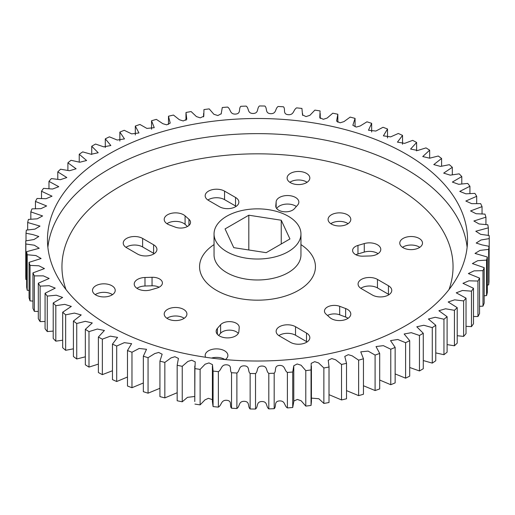 <?xml version="1.0" encoding="UTF-8"?>
<svg xmlns="http://www.w3.org/2000/svg" width="515" height="515" viewBox="0 0 515 515"><rect width="100%" height="100%" fill="white"/><g stroke="black" fill="none" stroke-linecap="round" stroke-linejoin="round"><path stroke-width="0.77" d="M226.774 251.68A43.453 25.087 0 0 0 274.128 257.12A43.453 25.087 0 0 0 300.953 233.939A43.453 25.087 0 0 0 288.226 216.203A43.453 25.087 0 0 0 240.872 210.764A43.453 25.087 0 0 0 214.047 233.939A43.453 25.087 0 0 0 226.774 251.68M306.502 182.658A11.356 6.553 180 0 1 294.123 184.08A11.356 6.553 180 0 1 287.113 178.023A11.356 6.553 180 0 1 290.441 173.388A11.356 6.553 180 0 1 302.814 171.965A11.356 6.553 180 0 1 309.824 178.023A11.356 6.553 180 0 1 306.502 182.658M289.836 182.284A11.356 6.553 180 0 1 290.441 181.904A11.356 6.553 180 0 1 307.107 182.284M111.897 295.018A11.356 6.553 180 0 1 99.517 296.434A11.356 6.553 180 0 1 92.507 290.376A11.356 6.553 180 0 1 95.835 285.741A11.356 6.553 180 0 1 108.208 284.319A11.356 6.553 180 0 1 115.218 290.376A11.356 6.553 180 0 1 111.897 295.018M95.23 294.638A11.356 6.553 180 0 1 95.835 294.258A11.356 6.553 180 0 1 112.502 294.638M152.047 277.282A9.849 5.684 180 0 1 162.412 282.96A9.849 5.684 180 0 1 159.528 286.977A9.849 5.684 180 0 1 157.036 288.027L150.728 289.881A11.356 6.553 0 0 1 134.215 284.042A11.356 6.553 0 0 1 144.979 277.495L152.047 277.282L152.047 285.793A9.849 5.684 180 0 1 159.096 287.216M153.599 254.043A11.356 6.553 0 0 0 156.927 249.408A11.356 6.553 0 0 0 153.599 244.773L142.623 238.439A11.356 6.553 180 0 0 130.244 237.016A11.356 6.553 180 0 0 123.233 243.074A11.356 6.553 180 0 0 126.561 247.709L137.537 254.043A11.356 6.553 0 0 0 153.599 254.043M154.204 253.67A11.356 6.553 0 0 0 153.599 253.29L153.599 244.773M188.941 219.281A9.849 5.684 180 0 1 190.531 222.377A9.849 5.684 180 0 1 187.647 226.394A9.849 5.684 180 0 1 175.319 227.147L169.377 224.92A11.356 6.553 0 0 1 164.208 219.416A11.356 6.553 0 0 1 172.338 213.133A11.356 6.553 0 0 1 185.085 215.849L188.941 219.281L188.941 225.473M235.535 206.74A11.356 6.553 0 0 0 238.863 202.105A11.356 6.553 0 0 0 235.535 197.464L224.559 191.129A11.356 6.553 180 0 0 212.186 189.707A11.356 6.553 180 0 0 205.176 195.764A11.356 6.553 180 0 0 208.498 200.399L219.48 206.74A11.356 6.553 0 0 0 235.535 206.74M236.147 206.361A11.356 6.553 0 0 0 235.535 205.981L235.535 197.464M294.393 208.723A9.849 5.684 180 0 1 292.584 210.165A9.849 5.684 180 0 1 281.847 211.395A9.849 5.684 180 0 1 275.77 206.142A9.849 5.684 180 0 1 275.783 205.846L276.149 201.758A11.356 6.553 0 0 1 287.788 195.546A11.356 6.553 0 0 1 298.848 202.105A11.356 6.553 0 0 1 297.612 205.079L294.393 208.723M403.103 238.439A11.356 6.553 0 0 0 399.782 243.074A11.356 6.553 0 0 0 406.792 249.131A11.356 6.553 0 0 0 419.165 247.709A11.356 6.553 0 0 0 422.493 243.074A11.356 6.553 0 0 0 415.483 237.016A11.356 6.553 0 0 0 403.103 238.439M419.77 247.329A11.356 6.553 0 0 0 403.103 246.949A11.356 6.553 0 0 0 402.498 247.329M225.306 359.586A11.356 6.553 0 0 0 227.888 355.427A11.356 6.553 0 0 0 220.877 349.37A11.356 6.553 0 0 0 208.498 350.792A11.356 6.553 0 0 0 205.176 355.427A11.356 6.553 0 0 0 205.627 357.262M347.471 318.669A11.356 6.553 0 0 0 350.792 314.034A11.356 6.553 0 0 0 345.623 308.53L339.681 306.303A9.849 5.684 0 0 0 329.619 306.077A9.849 5.684 0 0 0 324.469 311.073A9.849 5.684 0 0 0 326.059 314.169L329.915 317.601A11.356 6.553 0 0 0 347.471 318.669M348.076 318.289A11.356 6.553 0 0 0 345.623 317.047L339.681 314.82A9.849 5.684 0 0 0 327.521 315.476M388.439 295.018A11.356 6.553 0 0 0 391.767 290.376A11.356 6.553 0 0 0 388.439 285.741L377.463 279.407A11.356 6.553 0 0 0 365.084 277.984A11.356 6.553 0 0 0 358.073 284.042A11.356 6.553 0 0 0 361.401 288.677L372.377 295.018A11.356 6.553 0 0 0 388.439 295.018M389.044 294.638A11.356 6.553 0 0 0 388.439 294.258L377.463 287.917A11.356 6.553 0 0 0 360.796 288.297M306.502 342.321A11.356 6.553 0 0 0 309.824 337.685A11.356 6.553 0 0 0 306.502 333.051L295.52 326.71A11.356 6.553 0 0 0 283.147 325.293A11.356 6.553 0 0 0 276.137 331.345A11.356 6.553 0 0 0 279.465 335.986L290.441 342.321A11.356 6.553 0 0 0 306.502 342.321M307.107 341.941A11.356 6.553 0 0 0 306.502 341.567L295.52 335.226A11.356 6.553 0 0 0 278.853 335.606M235.535 335.986A11.356 6.553 0 0 0 238.851 331.692L239.218 327.604A9.849 5.684 0 0 0 239.23 327.308A9.849 5.684 0 0 0 231.686 321.778A9.849 5.684 0 0 0 220.607 324.727L217.388 328.37A11.356 6.553 0 0 0 216.152 331.345A11.356 6.553 0 0 0 223.162 337.402A11.356 6.553 0 0 0 235.535 335.986M377.463 254.043A11.356 6.553 0 0 0 380.785 249.408A11.356 6.553 0 0 0 364.272 243.569L357.964 245.423A9.849 5.684 0 0 0 352.588 250.49A9.849 5.684 0 0 0 362.953 256.167L370.021 255.955A11.356 6.553 0 0 0 377.463 254.043M378.068 253.67A11.356 6.553 0 0 0 364.272 252.086L357.964 253.94A9.849 5.684 0 0 0 355.904 254.751M331.409 214.781A11.356 6.553 0 0 0 328.081 219.416A11.356 6.553 0 0 0 335.091 225.473A11.356 6.553 0 0 0 347.471 224.057A11.356 6.553 0 0 0 350.792 219.416A11.356 6.553 0 0 0 343.782 213.358A11.356 6.553 0 0 0 331.409 214.781M348.076 223.677A11.356 6.553 0 0 0 331.409 223.298A11.356 6.553 0 0 0 330.804 223.677M167.53 309.399A11.356 6.553 0 0 0 164.208 314.034A11.356 6.553 0 0 0 171.218 320.092A11.356 6.553 0 0 0 183.591 318.669A11.356 6.553 0 0 0 186.919 314.034A11.356 6.553 0 0 0 179.909 307.976A11.356 6.553 0 0 0 167.53 309.399M184.196 318.289A11.356 6.553 0 0 0 167.53 317.909A11.356 6.553 0 0 0 166.924 318.289M406.013 154.017A210.03 121.263 0 0 0 177.128 127.733A210.03 121.263 0 0 0 47.47 239.758A210.03 121.263 0 0 0 108.987 325.506A210.03 121.263 0 0 0 337.872 351.79A210.03 121.263 0 0 0 467.53 239.758A210.03 121.263 0 0 0 406.013 154.017M116.699 346.041A231.756 133.803 180 0 1 112.457 344.123L117.549 337.383L110.358 336.16L102.343 339.153A231.756 133.803 180 0 1 98.384 337.048L104.403 330.469L97.329 329.04L88.992 331.621A231.756 133.803 180 0 1 85.342 329.336L92.262 322.963L85.329 321.334L76.735 323.497A231.756 133.803 180 0 1 73.413 321.051L81.209 314.929L74.45 313.088L65.65 314.826A231.756 133.803 180 0 1 62.682 312.232L71.315 306.406L64.748 304.365L55.813 305.672A231.756 133.803 180 0 1 53.212 302.949L62.637 297.445L56.29 295.211L47.277 296.086A231.756 133.803 180 0 1 45.069 293.254L55.234 288.117L49.137 285.69L40.112 286.14A231.756 133.803 180 0 1 38.303 283.211L49.157 278.473L43.337 275.866L34.351 275.892A231.756 133.803 180 0 1 32.954 272.886L44.438 268.592L38.928 265.798L30.037 265.405A231.756 133.803 180 0 1 29.065 262.347L41.116 258.517L35.941 255.556L27.205 254.758A231.756 133.803 180 0 1 26.658 251.661L39.211 248.275L34.351 245.204L25.859 244.007A231.756 133.803 180 0 1 25.75 240.898L34.009 239.526L38.799 236.488L32.954 234.615L26.02 233.231A231.756 133.803 180 0 1 26.342 230.128L34.975 229.13L39.99 226.098L27.675 222.499A231.756 133.803 180 0 1 28.434 219.422L37.26 218.824L42.603 215.946L30.829 211.877A231.756 133.803 180 0 1 32.014 208.845L40.955 208.659L46.627 205.961L35.451 201.442A231.756 133.803 180 0 1 37.054 198.468L46.067 198.706L52.028 196.189L41.509 191.245A231.756 133.803 180 0 1 43.524 188.361L52.549 189.031L58.768 186.694L48.97 181.37A231.756 133.803 180 0 1 51.378 178.589L60.358 179.684L66.815 177.546L57.783 171.875A231.756 133.803 180 0 1 60.57 169.21L69.441 170.735L76.111 168.798L67.896 162.817A231.756 133.803 180 0 1 71.044 160.294L79.748 162.244L86.597 160.506L79.233 154.255A231.756 133.803 180 0 1 82.722 151.886L91.194 154.262L98.204 152.736L91.728 146.254A231.756 133.803 180 0 1 95.539 144.052L103.721 146.839L110.854 145.52L105.298 138.85A231.756 133.803 180 0 1 109.399 136.836L117.233 140.029L124.476 138.908L119.853 132.11A231.756 133.803 180 0 1 124.224 130.295L131.653 133.874L138.966 132.954L135.303 126.066A231.756 133.803 180 0 1 139.913 124.456L146.884 128.415L154.249 127.675L151.545 120.755A231.756 133.803 180 0 1 156.367 119.364L162.83 123.69L166.725 124.842L170.214 123.111L168.476 116.223A231.756 133.803 180 0 1 173.478 115.057L179.381 119.738L183.224 120.954L186.765 119.274L185.986 112.482A231.756 133.803 180 0 1 191.129 111.562L196.434 116.59L200.271 117.851L203.798 116.184L203.953 109.573A231.756 133.803 180 0 1 209.212 108.89L213.899 114.298L217.851 115.54L221.212 113.776L222.274 107.513A231.756 133.803 180 0 1 227.604 107.075C230.913 109.103 229.568 114.349 235.51 114.085C241.413 113.654 238.284 108.678 240.82 106.302A231.756 133.803 180 0 1 246.196 106.116C249.209 108.292 247.142 113.455 253.097 113.474C259.045 113.319 256.618 108.208 259.476 105.961A231.756 133.803 180 0 1 264.858 106.026C267.555 108.337 264.774 113.384 270.71 113.68C276.658 113.796 274.952 108.594 278.113 106.483A231.756 133.803 180 0 1 283.475 106.798C285.844 109.225 282.368 114.13 288.239 114.703C294.155 115.096 293.177 109.83 296.621 107.873A231.756 133.803 180 0 1 301.925 108.433L302.537 114.909L306.019 116.596L309.882 115.328L314.877 110.12A231.756 133.803 180 0 1 320.079 110.925L319.77 117.639L323.317 119.306L327.147 118.057L332.761 113.203A231.756 133.803 180 0 1 337.834 114.253L336.578 121.102L340.1 122.802L343.969 121.617L350.155 117.111A231.756 133.803 180 0 1 355.067 118.392L352.852 125.299L356.296 127.07L360.23 125.963L366.944 121.817A231.756 133.803 180 0 1 371.663 123.317L368.483 130.224L375.828 131.055L383.031 127.282A231.756 133.803 180 0 1 387.525 128.995L383.385 135.844L390.666 136.868L398.301 133.482A231.756 133.803 180 0 1 402.543 135.4L397.451 142.134L404.642 143.357L412.657 140.363A231.756 133.803 180 0 1 416.616 142.475L410.597 149.054L417.671 150.477L426.008 147.895A231.756 133.803 180 0 1 429.658 150.18L422.738 156.554L429.671 158.189L438.265 156.019A231.756 133.803 180 0 1 441.587 158.472L433.791 164.594L440.55 166.429L449.35 164.691A231.756 133.803 180 0 1 452.318 167.285L443.685 173.117L450.252 175.158L459.187 173.845A231.756 133.803 180 0 1 461.788 176.568L452.363 182.072L458.711 184.312L467.723 183.43A231.756 133.803 180 0 1 469.931 186.269L459.766 191.4L465.863 193.827L474.888 193.376A231.756 133.803 180 0 1 476.697 196.312L465.843 201.043L471.663 203.657L480.65 203.631A231.756 133.803 180 0 1 482.046 206.631L470.562 210.931L476.072 213.719L484.963 214.111A231.756 133.803 180 0 1 485.935 217.169L473.884 220.999L479.059 223.961L487.795 224.765A231.756 133.803 180 0 1 488.342 227.855L475.789 231.241L480.65 234.319L489.141 235.51A231.756 133.803 180 0 1 489.25 238.619L480.991 239.996L476.201 243.029L482.046 244.908L488.98 246.286A231.756 133.803 180 0 1 488.658 249.389L480.025 250.393L475.01 253.419L487.325 257.017A231.756 133.803 180 0 1 486.566 260.101L477.74 260.693L472.397 263.577L484.171 267.639A231.756 133.803 180 0 1 482.986 270.671L474.045 270.858L468.373 273.562L479.549 278.081A231.756 133.803 180 0 1 477.946 281.048L468.933 280.81L462.972 283.327L473.491 288.271A231.756 133.803 180 0 1 471.476 291.155L462.451 290.492L456.232 292.823L466.03 298.146A231.756 133.803 180 0 1 463.622 300.927L454.642 299.833L448.185 301.977L457.217 307.648A231.756 133.803 180 0 1 454.43 310.307L445.559 308.781L438.889 310.725L447.104 316.706A231.756 133.803 180 0 1 443.956 319.229L435.252 317.272L428.403 319.01L435.767 325.261A231.756 133.803 180 0 1 432.278 327.63L423.806 325.255L416.796 326.787L423.272 333.269A231.756 133.803 180 0 1 419.461 335.465L411.279 332.677L404.146 334.003L409.702 340.666A231.756 133.803 180 0 1 405.601 342.681L397.767 339.488L390.525 340.608L395.147 347.406A231.756 133.803 180 0 1 390.776 349.228L383.347 345.642L376.034 346.569L379.697 353.457A231.756 133.803 180 0 1 375.087 355.067L368.116 351.101L360.751 351.848L363.455 358.762A231.756 133.803 180 0 1 358.633 360.152L352.17 355.826L348.275 354.681L344.786 356.412L346.524 363.3A231.756 133.803 180 0 1 341.522 364.459L335.619 359.779L331.776 358.562L328.235 360.243L329.014 367.034A231.756 133.803 180 0 1 323.871 367.961L318.566 362.933L314.729 361.672L311.202 363.339L311.047 369.944A231.756 133.803 180 0 1 305.788 370.626L301.101 365.225L297.149 363.976L293.788 365.747L292.726 372.01A231.756 133.803 180 0 1 287.396 372.448C284.087 370.414 285.432 365.174 279.491 365.431C273.587 365.862 276.716 370.845 274.18 373.214A231.756 133.803 180 0 1 268.804 373.407C265.792 371.225 267.858 366.062 261.903 366.043C255.955 366.204 258.382 371.309 255.524 373.562A231.756 133.803 180 0 1 250.142 373.497C247.445 371.186 250.226 366.133 244.29 365.843C238.342 365.721 240.048 370.929 236.887 373.034A231.756 133.803 180 0 1 231.525 372.718C229.156 370.291 232.632 365.386 226.761 364.82C220.845 364.42 221.823 369.693 218.379 371.643A231.756 133.803 180 0 1 213.075 371.083L212.463 364.614L208.981 362.921L205.118 364.195L200.123 369.397A231.756 133.803 180 0 1 194.921 368.592L195.23 361.884L191.683 360.217L187.853 361.459L182.239 366.313A231.756 133.803 180 0 1 177.166 365.27L178.422 358.421L174.9 356.715L171.032 357.906L164.845 362.406A231.756 133.803 180 0 1 159.933 361.131L162.148 354.217L158.704 352.453L154.77 353.56L148.056 357.706A231.756 133.803 180 0 1 143.337 356.206L146.518 349.292L139.172 348.462L131.969 352.234A231.756 133.803 180 0 1 127.475 350.522L131.615 343.672L124.334 342.649L116.699 346.041L116.699 381.518L127.475 377.025M102.343 339.153L102.343 374.637L112.457 370.755M116.699 381.518A231.756 133.803 0 0 1 112.457 379.6L112.457 344.123M131.969 352.234L131.969 387.718A231.756 133.803 0 0 1 127.475 386.005L127.475 350.522M131.969 387.718L143.337 382.986M148.056 357.706L148.056 393.183A231.756 133.803 0 0 1 143.337 391.683L143.337 356.206M148.056 393.183L159.933 388.297M164.845 362.406L164.845 397.889A231.756 133.803 0 0 1 159.933 396.608L159.933 361.131M164.845 397.889L177.166 392.726M182.239 366.313L182.239 401.797A231.756 133.803 0 0 1 177.166 400.747L177.166 365.27M182.239 401.797L187.46 397.355L194.773 396.473M194.773 366.062L194.773 401.546L194.921 368.592M200.123 369.397L200.123 404.88L204.964 399.885L208.401 398.32L212.399 399.634M194.921 404.075A231.756 133.803 0 0 0 200.123 404.88M212.399 366.062L212.399 401.546L213.075 406.567L213.075 371.083M218.379 371.643L218.379 407.127C221.823 405.17 220.845 399.904 226.761 400.297C232.632 400.87 229.156 405.775 231.525 408.202L231.525 372.718M213.075 406.567A231.756 133.803 0 0 0 218.379 407.127M236.887 373.034L236.887 408.517C240.048 406.406 238.342 401.204 244.29 401.32C250.226 401.616 247.445 406.663 250.142 408.974L250.142 373.497M231.525 408.202A231.756 133.803 0 0 0 236.887 408.517M255.524 373.562L255.524 409.039C258.382 406.792 255.955 401.681 261.903 401.526C267.858 401.546 265.792 406.708 268.804 408.884L268.804 373.407M250.142 408.974A231.756 133.803 0 0 0 255.524 409.039M274.18 373.214L274.18 408.698C276.716 406.322 273.587 401.346 279.491 400.915C285.432 400.651 284.087 405.897 287.396 407.925L287.396 372.448M268.804 408.884A231.756 133.803 0 0 0 274.18 408.698M292.726 372.01L292.726 407.487L293.788 401.591L293.788 366.107M287.396 407.925A231.756 133.803 0 0 0 292.726 407.487M293.788 401.05L297.374 399.434L301.159 400.786L305.788 406.11L305.788 370.626M311.047 369.944L311.047 405.427L311.414 401.546L311.414 366.062M305.788 406.11A231.756 133.803 0 0 0 311.047 405.427M311.414 398.127L318.837 398.732L323.871 403.438L323.871 367.961M329.014 367.034L329.014 402.518L329.034 366.062M323.871 403.438A231.756 133.803 0 0 0 329.014 402.518M329.034 394.67L341.522 399.943L341.522 364.459M346.524 363.3L346.524 398.777A231.756 133.803 0 0 1 341.522 399.943M346.524 390.615L358.633 395.636L358.633 360.152M363.455 358.762L363.455 394.245A231.756 133.803 0 0 1 358.633 395.636M363.455 385.748L375.087 390.544L375.087 355.067M379.697 353.457L379.697 388.934A231.756 133.803 0 0 1 375.087 390.544M379.697 380.044L390.776 384.705L390.776 349.228M395.147 347.406L395.147 382.89A231.756 133.803 0 0 1 390.776 384.705M395.147 373.929L405.601 378.165L405.601 342.681M409.702 340.666L409.702 376.15A231.756 133.803 0 0 1 405.601 378.165M409.702 367.491L419.461 370.948L419.461 335.465M423.272 333.269L423.272 368.746A231.756 133.803 0 0 1 419.461 370.948M423.272 360.552L432.278 363.114L432.278 327.63M435.767 325.261L435.767 360.745A231.756 133.803 0 0 1 432.278 363.114M435.767 352.897L443.956 354.706L443.956 319.229M447.104 316.706L447.104 352.183A231.756 133.803 0 0 1 443.956 354.706M447.104 344.599L454.43 345.79L454.43 310.307M457.217 307.648L457.217 343.125A231.756 133.803 0 0 1 454.43 345.79M457.217 335.716L463.622 336.411L463.622 300.927M466.03 298.146L466.03 333.63A231.756 133.803 0 0 1 463.622 336.411M466.03 326.33L471.476 326.639L471.476 291.155M473.491 288.271L473.491 323.755A231.756 133.803 0 0 1 471.476 326.639M473.491 316.506L477.946 316.532L477.946 281.048M479.549 278.081L479.549 313.558A231.756 133.803 0 0 1 477.946 316.532M479.549 306.316L482.986 306.155L482.986 270.671M484.171 267.639L484.171 303.123A231.756 133.803 0 0 1 482.986 306.155M484.171 295.81L486.566 295.578L486.566 260.101M487.325 257.017L487.325 292.501A231.756 133.803 0 0 1 486.566 295.578M487.325 285.072L488.658 284.872L488.658 249.389M488.98 246.286L488.98 281.769A231.756 133.803 0 0 1 488.658 284.872M488.98 274.154L489.25 238.619M488.342 235.368L488.342 227.855M485.935 224.534L485.935 217.169M482.046 213.905L482.046 206.631M476.697 203.547L476.697 196.312M469.931 193.531L469.931 186.269M461.788 183.913L461.788 176.568M452.318 174.778L452.318 167.285M441.587 166.178L441.587 158.472M429.658 158.189L429.658 150.18M416.616 150.895L416.616 142.475M402.543 144.245L402.543 135.4M387.525 137.975L387.525 128.995M371.663 132.014L371.663 123.317M355.067 126.703L355.067 118.392M337.834 122.274L337.834 114.253M168.476 116.223L168.476 124.385M151.545 120.755L151.545 129.252M135.303 126.066L135.303 134.956M119.853 132.11L119.853 141.071M105.298 138.85L105.298 147.509M91.728 146.254L91.728 154.448M79.233 154.255L79.233 162.103M67.896 162.817L67.896 170.401M57.783 171.875L57.783 179.284M48.97 181.37L48.97 188.67M41.509 191.245L41.509 198.494M35.451 201.442L35.451 208.684M30.829 211.877L30.829 219.19M27.675 222.499L27.675 229.928M26.02 233.231L26.02 240.846M25.859 244.007L25.859 279.491A231.756 133.803 0 0 1 25.75 276.381L25.75 240.898M25.859 279.491L26.658 279.632M27.205 254.758L27.205 290.235A231.756 133.803 0 0 1 26.658 287.145L26.658 251.661M27.205 290.235L29.065 290.466M30.037 265.405L30.037 300.889A231.756 133.803 0 0 1 29.065 297.831L29.065 262.347M30.037 300.889L32.954 301.095M34.351 275.892L34.351 311.369A231.756 133.803 0 0 1 32.954 308.369L32.954 272.886M34.351 311.369L38.303 311.453M40.112 286.14L40.112 321.624A231.756 133.803 0 0 1 38.303 318.688L38.303 283.211M40.112 321.624L45.069 321.469M47.277 296.086L47.277 331.57A231.756 133.803 0 0 1 45.069 328.731L45.069 293.254M47.277 331.57L53.212 331.087M55.813 305.672L55.813 341.155A231.756 133.803 0 0 1 53.212 338.432L53.212 302.949M55.813 341.155L62.682 340.222M65.65 314.826L65.65 350.309A231.756 133.803 0 0 1 62.682 347.715L62.682 312.232M65.65 350.309L73.413 348.822M76.735 323.497L76.735 358.981A231.756 133.803 0 0 1 73.413 356.528L73.413 321.051M76.735 358.981L85.342 356.811M88.992 331.621L88.992 367.105A231.756 133.803 0 0 1 85.342 364.82L85.342 329.336M88.992 367.105L98.384 364.105M102.343 374.637A231.756 133.803 0 0 1 98.384 372.525L98.384 337.048M238.291 333.398A9.849 5.684 0 0 0 229.536 330.141A9.849 5.684 0 0 0 220.607 333.244L218.656 335.452M224.978 359.56A11.356 6.553 0 0 0 211.472 358.073M296.344 206.515A11.356 6.553 0 0 0 285.471 204.165A11.356 6.553 0 0 0 276.709 208.562M125.956 247.329A11.356 6.553 180 0 1 142.623 246.949L153.599 253.29M136.932 288.297A11.356 6.553 0 0 1 144.979 286.012L152.047 285.793M166.924 223.677A11.356 6.553 0 0 1 185.085 224.366L187.479 226.491M207.893 200.02A11.356 6.553 180 0 1 224.559 199.646L235.535 205.981M281.248 220.227L248.809 215.212L225.061 228.924L233.752 247.651L266.191 252.672L289.939 238.96L281.248 220.227L281.248 243.975M248.809 249.981L248.809 215.212M300.953 244.599A57.938 33.449 180 0 1 297.168 291.11A57.938 33.449 180 0 1 216.532 290.376A57.938 33.449 180 0 1 214.047 244.599M214.047 233.939L214.047 254.899A43.453 25.087 0 0 0 226.774 272.641A43.453 25.087 0 0 0 274.128 278.074A43.453 25.087 0 0 0 300.953 254.899L300.953 233.939M345.623 317.047L345.623 308.53M388.439 294.258L388.439 285.741M306.502 341.567L306.502 333.051M364.272 252.086L364.272 243.569M47.876 247.329A210.03 121.263 180 0 1 183.224 141.477A210.03 121.263 180 0 1 406.013 169.152A210.03 121.263 180 0 1 467.124 247.329M449.009 289.552A195.546 112.894 0 0 0 395.771 186.894A195.546 112.894 0 0 0 164.697 167.349A195.546 112.894 0 0 0 65.991 289.552M144.979 286.012L144.979 277.495M142.623 246.949L142.623 238.439M185.085 224.366L185.085 215.849M224.559 199.646L224.559 191.129M275.783 206.438L275.783 205.846M276.149 207.712L276.149 201.758M339.681 314.82L339.681 306.303M377.463 287.917L377.463 279.407M295.52 335.226L295.52 326.71M220.607 333.244L220.607 324.727M217.388 334.325L217.388 328.37M357.964 253.94L357.964 245.423M293.788 401.224L293.788 366.41M320.227 118.527L320.227 113.455M302.601 115.366L302.601 113.455M221.212 113.95L221.212 113.409M203.586 116.873L203.586 113.455M185.966 120.33L185.966 113.455"/></g></svg>
